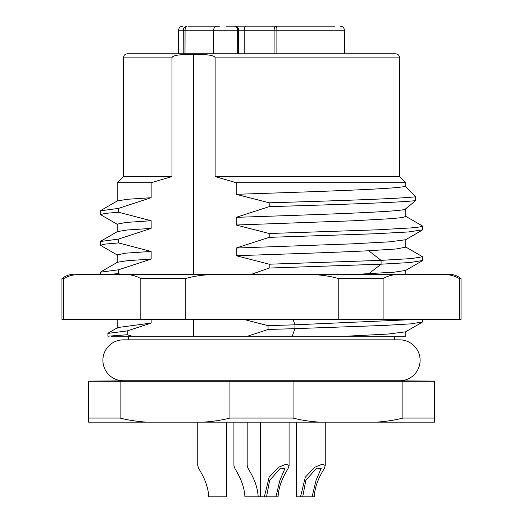 <?xml version="1.0" encoding="UTF-8"?>
<svg xmlns="http://www.w3.org/2000/svg" width="523" height="523" viewBox="0 0 523 523"><rect width="100%" height="100%" fill="white"/><g stroke="black" fill="none" stroke-linecap="round" stroke-linejoin="round"><path stroke-width="0.78" d="M226.256 26.15L276.137 26.15A4.092 2.033 90 0 0 274.104 30.229L276.896 30.229L276.883 53.777M220.033 26.15L218.843 26.15M217.163 26.15L193.503 26.15M331.706 26.15L327.267 26.15M325.561 26.15L324.541 26.15M219.922 26.15L188.411 26.15M334.72 26.15L276.137 26.15A4.092 0.758 -90 0 1 276.896 30.229L344.395 30.229L344.48 53.777M191.98 26.15L189.156 26.15M300.359 26.15L297.214 26.15M322.279 26.15L316.997 26.15M237.135 26.15L236.193 26.15M235.285 26.15L231.323 26.15M240.122 26.15L246.268 26.15A4.092 2.033 -90 0 0 244.234 30.229L244.261 53.777M288.918 26.15L258.369 26.15M171.995 176.571L123.363 176.571L123.363 57.87C123.578 55.405 124.945 54.046 127.455 53.777L395.545 53.777C398.055 54.046 399.422 55.405 399.637 57.87L215.13 57.87C214.933 55.458 207.709 54.274 193.451 54.327C179.232 54.294 172.08 55.471 171.995 57.87L171.995 176.571L151.14 182.71L117.217 182.71L117.217 200.989M385.588 53.777L261.5 53.777M236.193 194.314L269.195 202.813C335.805 200.806 397.473 198.799 415.661 196.792L405.201 186.221C400.252 188.914 316.193 191.614 236.193 194.314L236.193 182.71L215.13 176.571L215.13 57.87M215.13 176.571L399.637 176.571L399.637 57.87M269.195 202.813L269.195 206.65L236.193 217.339C316.193 214.639 400.252 211.939 405.201 209.239L405.155 209.246M405.783 208.788L405.783 216.476L402.35 217.542L392.23 218.607L354.136 220.745L236.193 225.014L236.193 217.339M236.193 225.014L269.195 233.513L269.195 237.35L236.193 248.033L350.894 243.908L389.458 241.848L405.593 239.75M405.783 239.639L405.783 247.176L396.244 248.961L368.722 250.759C336.269 252.406 284.303 254.06 236.193 255.708L236.193 248.033M236.193 255.708L269.195 264.207L269.195 268.044L251.315 274.353M243.561 319.376L268.051 325.639L268.051 329.477L247.582 336.197L193.451 336.197L193.451 319.376M193.451 274.353L193.451 54.327M399.637 176.571L405.783 182.71L236.193 182.71M356.601 274.353L394.61 272.13L405.593 270.443M100.612 272.163L118.473 269.79L151.14 259.101L151.14 251.432L118.473 242.934L118.473 239.096L151.14 228.407L151.14 220.732L118.473 212.233L118.473 208.396L151.14 197.707L127.462 199.276L117.368 200.904M117.217 262.383L117.217 254.851L125.965 253.139L151.14 251.432M151.14 259.101L127.481 260.67L117.433 262.258M117.217 231.689L117.217 224.151L125.965 222.438L151.14 220.732M151.14 228.407L127.488 229.97L117.394 231.584M193.451 336.197L111.262 336.197L132.005 336.197L127.2 334.753L127.2 330.922L151.14 323.077L151.14 319.376M151.14 323.077L117.76 327.535L117.217 328.169M405.783 331.732L405.783 336.197L346.304 336.197L388.099 334.04L405.626 331.817M151.14 197.707L151.14 182.71M269.195 264.207L381.071 260.349L411.699 258.558L422.394 256.767L422.048 256.447M292.998 319.376L294.952 324.816L417.432 319.376M100.619 210.782L118.473 208.396M269.195 233.513L377.92 229.793L410.843 227.93L419.472 227.002L422.394 226.073L422.139 225.792M100.612 241.463L118.473 239.096M405.201 209.2L415.661 200.629L415.661 196.792M100.959 245.581L100.606 245.254L105.149 244.091L118.473 242.934M269.195 237.35L375.037 233.755L408.43 231.957L422.388 229.865M100.887 214.848L100.606 214.554L105.143 213.397L118.473 212.233M269.195 206.65C335.805 204.643 397.473 202.636 415.661 200.629M269.195 268.044L381.071 264.187L410.124 262.526L422.381 260.546M120.721 274.353L118.473 273.627L118.473 269.79M268.051 329.477L294.952 328.653L292.233 336.197L247.582 336.197L346.304 336.197M127.2 330.922L107.908 333.386L107.908 336.197L127.2 334.753M123.363 339.845A20.462 20.462 0 0 0 102.894 360.308A20.462 20.462 0 0 0 123.363 380.777L399.637 380.777A20.462 20.462 0 0 0 420.106 360.308A20.462 20.462 0 0 0 399.637 339.845L123.363 339.845M402.873 418.06L434.43 418.06L434.43 422.153L376.312 422.153C386.281 421.46 395.133 420.1 402.873 418.06L402.873 381.221L120.127 381.221L229.943 381.221L229.943 418.06C222.203 420.1 213.351 421.46 203.375 422.153L146.688 422.153C136.719 421.46 127.867 420.1 120.127 418.06L88.57 418.06L88.57 381.221L120.127 381.221L120.127 418.06M146.688 422.153L88.57 422.153L88.57 418.06M203.375 422.153L319.625 422.153C309.649 421.46 300.797 420.1 293.057 418.06L229.943 418.06M376.312 422.153L319.625 422.153M275.902 496.85L279.877 480.415L284.989 468.405L280.446 468.111L269.639 480.415L266.521 496.85L278.079 496.85C278.962 480.905 287.977 469.785 288.598 467.268L289.082 465.45L286.094 464.189L278.386 467.314L269.142 477.231L264.35 496.85L258.179 496.85C257.296 480.905 248.281 469.785 247.66 467.268L247.176 465.45L247.176 422.153M266.521 496.85L264.35 496.85M296.593 422.153L296.593 496.85L300.509 496.85L305.301 477.231L314.552 467.314L322.253 464.189L325.247 465.45L324.757 467.268C324.136 469.785 315.127 480.905 314.238 496.85L312.061 496.85L316.036 480.415L321.155 468.405L316.611 468.111L305.805 480.415L302.686 496.85L300.509 496.85M302.686 496.85L312.061 496.85M258.179 496.85L244.921 496.85C244.038 480.905 235.023 469.785 234.402 467.268L233.918 465.45L233.918 422.153M226.407 422.153L226.407 496.85L208.762 496.85C207.873 480.905 198.864 469.785 198.243 467.268L197.753 465.45L197.753 422.153M293.057 418.06L293.057 381.221L434.43 381.221L434.43 418.06M268.051 325.639L294.952 324.816L294.952 328.653L383.862 325.45L410.954 323.855L422.388 321.959M109.13 274.353L118.473 273.627M183.194 53.777L183.259 30.229L178.605 30.229L178.52 53.777M187.123 26.15A4.092 3.864 90 0 0 183.259 30.229L185.064 30.229A4.092 2.059 -90 0 1 187.123 26.15M97.781 274.353L425.219 274.353M63.695 319.376L61.962 319.376L61.962 278.654L63.695 278.654L63.695 319.376L459.456 319.376L459.456 278.654L461.038 278.654C457.658 275.837 453.768 274.405 449.368 274.353L439.693 274.353C447.583 274.026 454.167 275.458 459.456 278.654M461.038 278.654L461.038 319.376L459.456 319.376M338.773 319.376L338.773 278.654C328.15 275.458 314.911 274.026 299.051 274.353L402.854 274.353C394.773 274.065 388.184 275.497 383.098 278.654L338.773 278.654M383.098 319.376L383.098 278.654M140.818 319.376L140.818 278.654L185.286 278.654L185.286 319.376M63.695 278.654C68.833 275.497 75.489 274.065 83.654 274.353L83.307 274.353M185.286 278.654C195.524 275.497 208.762 274.065 225.008 274.353L120.859 274.353C128.828 274.026 135.483 275.458 140.818 278.654M439.346 274.353L449.368 274.353M83.654 274.353L120.859 274.353M402.854 274.353L439.693 274.353M225.008 274.353L299.051 274.353M274.091 53.777L274.104 30.229L238.658 30.229L238.684 53.777M184.992 53.777L185.064 30.229L237.632 30.229L237.704 53.777M123.363 57.87L171.995 57.87M368.722 250.759L381.071 260.349L381.071 264.187L368.722 273.777M219.837 26.15L216.868 26.15A4.092 2.059 90 0 0 216.097 26.451M234.088 26.15A4.092 3.543 90 0 1 237.632 30.229L238.658 30.229A4.092 3.543 90 0 0 235.108 26.15M217.64 26.15C215.136 26.412 213.77 27.771 213.547 30.229L213.462 53.777M405.783 274.353L405.783 270.339M117.217 327.856L117.217 319.376M405.783 186.966L405.783 182.71M100.828 271.855L117.466 262.239M100.828 210.468L117.479 200.845M422.179 225.818L405.541 216.195M100.834 241.162L117.472 231.539M422.172 256.518L405.528 246.895M100.834 245.509L117.472 255.132M422.179 230.159L405.541 239.776M100.828 214.809L117.472 224.439M422.172 260.859L405.528 270.483M123.363 176.571L117.217 182.71M394.525 339.845L394.525 336.197M128.475 339.845L128.475 336.197M128.475 380.777L88.57 381.123M260.434 422.153L260.434 496.85M289.082 422.153L289.082 465.45M325.247 422.153L325.247 465.45M394.525 380.777L434.43 381.123M108.137 333.118L117.767 327.535M100.612 272.11L100.612 274.353M422.388 319.376L422.388 321.998M422.172 322.253L405.534 331.87M422.388 229.911L422.388 226.073M100.612 241.417L100.612 245.254M100.619 210.717L100.619 214.554M422.381 256.767L422.381 260.604M178.605 30.229C178.827 27.771 180.193 26.412 182.697 26.15M344.395 30.229C344.173 27.771 342.807 26.412 340.303 26.15M61.962 278.654C65.342 275.837 69.232 274.405 73.632 274.353"/></g></svg>
